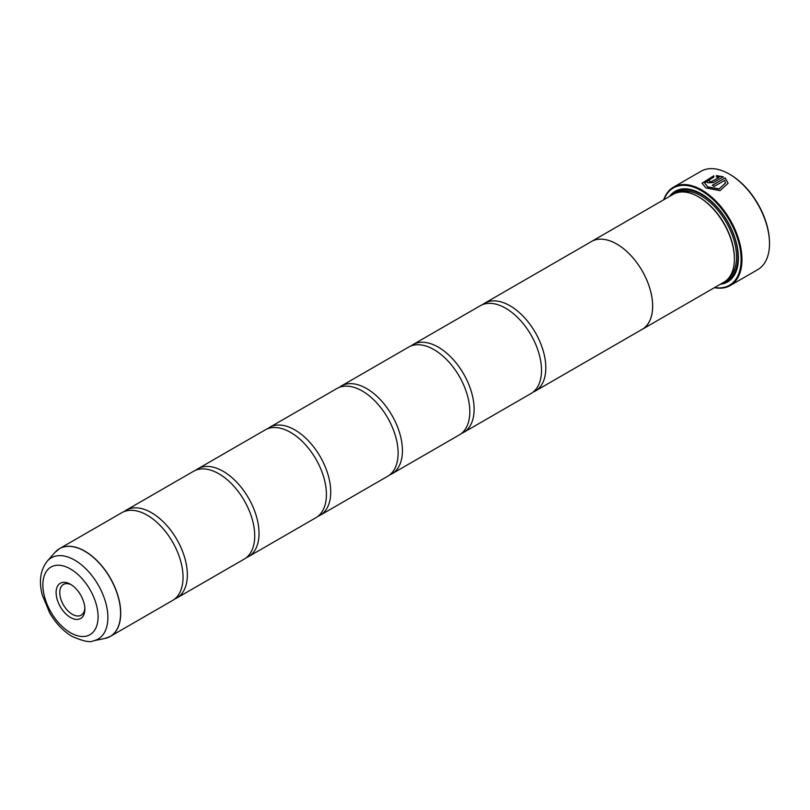 <?xml version="1.0" encoding="UTF-8"?>
<svg xmlns="http://www.w3.org/2000/svg" width="810" height="810" viewBox="0 0 810 810"><rect width="100%" height="100%" fill="white"/><g stroke="black" fill="none" stroke-linecap="round" stroke-linejoin="round"><path stroke-width="1.21" d="M104.844 638.482A50.676 29.261 -120 0 0 119.019 600.271A50.676 29.261 -120 0 0 84.766 551.245A50.676 29.261 -120 0 0 55.08 552.298L47.274 561.117A46.869 27.064 60 0 1 74.733 560.145A46.869 27.064 60 0 1 106.424 605.495A46.869 27.064 60 0 1 93.302 640.831L104.844 638.482L110.221 636.457L172.54 600.483A50.696 29.271 -120 0 0 182.189 567.8A50.696 29.271 -120 0 0 154.973 520.658A50.696 29.271 -120 0 0 147.187 515.18A50.696 29.271 -120 0 0 121.844 512.669L59.525 548.654A50.696 29.271 60 0 1 84.878 551.164A50.696 29.271 60 0 1 117.997 595.836A50.696 29.271 60 0 1 110.221 636.457A50.696 29.271 60 0 1 107.689 637.652M174.595 599.076A50.696 29.271 -120 0 0 176.843 597.993L244.235 559.092A50.696 29.271 -120 0 0 253.874 526.409A50.696 29.271 -120 0 0 226.668 479.267A50.696 29.271 -120 0 0 218.882 473.789A50.696 29.271 -120 0 0 193.539 471.278L126.147 510.189A50.696 29.271 -120 0 0 124.082 511.586M246.291 557.685A50.696 29.271 -120 0 0 248.538 556.602L315.93 517.691A50.696 29.271 -120 0 0 325.569 485.008A50.696 29.271 -120 0 0 298.363 437.876A50.696 29.271 -120 0 0 290.577 432.398A50.696 29.271 -120 0 0 265.234 429.887L197.843 468.798A50.696 29.271 -120 0 0 195.777 470.195M317.986 516.294A50.696 29.271 -120 0 0 320.233 515.211L387.625 476.3A50.696 29.271 -120 0 0 397.264 443.617A50.696 29.271 -120 0 0 370.059 396.485A50.696 29.271 -120 0 0 362.272 391.007A50.696 29.271 -120 0 0 336.93 388.496L269.538 427.407A50.696 29.271 -120 0 0 267.472 428.804M389.681 474.903A50.696 29.271 -120 0 0 391.929 473.82L459.321 434.909A50.696 29.271 -120 0 0 468.96 402.226A50.696 29.271 -120 0 0 441.754 355.094A50.696 29.271 -120 0 0 433.968 349.616A50.696 29.271 -120 0 0 408.625 347.105L341.233 386.016A50.696 29.271 -120 0 0 339.167 387.413M461.376 433.512A50.696 29.271 -120 0 0 463.624 432.429L531.016 393.518A50.696 29.271 -120 0 0 540.655 360.835A50.696 29.271 -120 0 0 513.449 313.703A50.696 29.271 -120 0 0 505.663 308.225A50.696 29.271 -120 0 0 480.32 305.714L412.928 344.625A50.696 29.271 -120 0 0 410.862 346.022M702.067 183.273L713.782 175.983M704.67 182.969L707.717 187.029L719.067 189.054L725.507 183.04L719.067 188.882L707.717 186.867L704.67 182.969L713.782 177.096L713.782 175.821L702.057 183.181L705.874 187.93L720.06 190.664L728.109 183.262L725.163 177.866L712.324 185.287A56.781 32.785 60 0 1 714.167 186.462L724.677 180.387L725.507 183.04M712.466 185.369L725.163 177.866M725.163 178.038L728.109 183.303M709.56 180.924L709.56 181.885L711.403 181.804L719.148 177.329L711.403 181.642L709.56 181.713L709.56 180.762A56.781 32.785 -120 0 0 707.717 179.982L706.573 181.44L707.717 182.776L713.245 182.614L723.33 176.793L716.384 175.578L716.384 176.904L719.148 177.167M709.56 181.713L709.56 180.762M730.073 174.525L730.063 174.525A55.768 32.197 60 0 1 730.073 174.525A55.768 32.197 60 0 1 769.5 242.818L769.5 243.648A56.781 32.785 -120 0 0 729.354 174.109L729.354 174.109A56.781 32.785 -120 0 0 700.964 171.295L673.434 187.191A56.781 32.785 60 0 1 701.824 190.006A56.781 32.785 60 0 1 738.912 240.043A56.781 32.785 60 0 1 730.205 285.535A56.781 32.785 60 0 1 714.43 287.661M730.205 285.535L757.745 269.639A56.781 32.785 -120 0 0 769.5 243.648M70.48 584.273A20.331 11.735 -120 0 0 56.103 592.566A20.331 11.735 -120 0 0 70.48 617.463A20.331 11.735 -120 0 0 84.858 609.171A20.331 11.735 -120 0 0 70.48 584.273L70.48 584.273M71.422 584.85A17.739 10.246 -120 0 0 63.433 584.445A17.739 10.246 -120 0 0 60.72 598.661A17.739 10.246 -120 0 0 72.303 614.294A17.739 10.246 -120 0 0 81.182 615.175A17.739 10.246 -120 0 0 84.817 608.057M714.693 287.509A56.173 32.43 -120 0 0 740.532 251.424A56.173 32.43 -120 0 0 701.389 190.745A56.173 32.43 -120 0 0 663.967 199.645M642.158 329.386L723.887 282.204A50.726 29.292 -120 0 0 734.387 258.977L734.387 258.147A49.714 28.704 -120 0 0 699.243 197.265L698.524 196.85A50.726 29.292 -120 0 0 673.161 194.339L591.432 241.522A50.696 29.271 60 0 1 616.795 244.063A50.726 29.292 60 0 1 649.934 288.735A50.726 29.292 60 0 1 642.158 329.386A50.726 29.292 60 0 1 641.257 329.862M734.387 258.977A50.726 29.292 -120 0 0 698.524 196.85L699.243 197.265M720.292 284.28A52.346 30.223 -120 0 0 738.406 257.985A52.346 30.223 -120 0 0 701.389 193.873L701.389 193.873A52.346 30.223 -120 0 0 669.566 196.415M701.754 194.086A51.334 29.636 -120 0 0 672.806 194.542M176.843 597.993A50.696 29.271 -120 0 0 184.609 557.371A50.696 29.271 -120 0 0 151.49 512.7A50.696 29.271 -120 0 0 126.147 510.189M248.538 556.602A50.696 29.271 -120 0 0 256.304 515.98A50.696 29.271 -120 0 0 223.185 471.309A50.696 29.271 -120 0 0 197.843 468.798M320.233 515.211A50.696 29.271 -120 0 0 327.999 474.589A50.696 29.271 -120 0 0 294.88 429.918A50.696 29.271 -120 0 0 269.538 427.407M391.929 473.82A50.696 29.271 -120 0 0 399.694 433.198A50.696 29.271 -120 0 0 366.576 388.527A50.696 29.271 -120 0 0 341.233 386.016M463.624 432.429A50.696 29.271 -120 0 0 471.39 391.807A50.696 29.271 -120 0 0 438.271 347.125A50.696 29.271 -120 0 0 412.928 344.625M533.071 392.121A50.696 29.271 -120 0 0 535.309 391.038A50.696 29.271 -120 0 0 543.085 350.416A50.696 29.271 -120 0 0 509.966 305.734A50.696 29.271 -120 0 0 484.623 303.224A50.696 29.271 -120 0 0 482.558 304.631M590.561 242.058A50.726 29.292 60 0 1 591.432 241.522A50.726 29.292 60 0 1 616.795 244.043A50.696 29.271 60 0 1 649.914 288.735A50.696 29.271 60 0 1 642.138 329.356L535.309 391.038M723.533 282.406A51.334 29.636 -120 0 0 738.406 257.57M663.704 199.797A56.781 32.785 60 0 1 673.434 187.191M716.384 175.75L723.33 176.965M706.573 181.521L707.717 179.982M707.717 180.144A56.781 32.785 60 0 1 709.408 180.863M729.071 277.617A49.714 28.704 -120 0 0 732.989 237.087A49.714 28.704 -120 0 0 701.389 196.02A49.714 28.704 -120 0 0 679.722 192.142M725.618 281.05A50.726 29.292 -120 0 0 735.713 241.117A50.726 29.292 -120 0 0 702.108 194.785A50.726 29.292 -120 0 0 675.013 193.418M70.48 632.742A39.042 22.538 -120 0 0 98.081 616.805A39.042 22.538 -120 0 0 70.48 568.995A39.042 22.538 -120 0 0 42.869 584.931A39.042 22.538 -120 0 0 70.48 632.742M57.227 550.243A50.696 29.271 60 0 1 59.525 548.654L55.08 552.298M93.302 640.831C90.305 642.725 83.258 641.257 72.161 636.457C63.251 631.142 55.768 623.305 49.714 612.957L42.252 594.864C38.708 581.205 40.379 569.956 47.274 561.117M484.623 303.224L591.442 241.552"/></g></svg>
